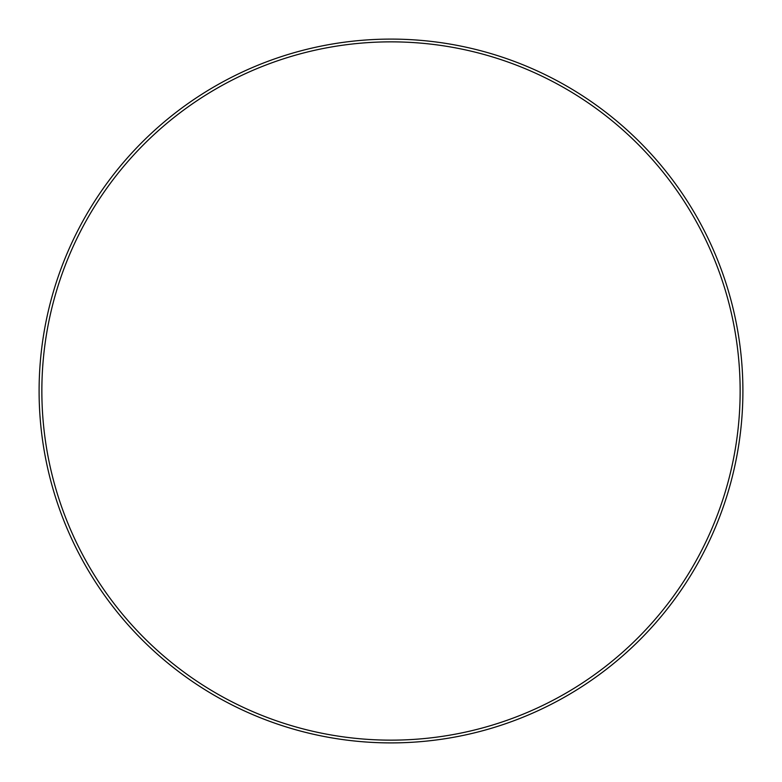 <?xml version="1.0" encoding="UTF-8"?>
<svg xmlns="http://www.w3.org/2000/svg" width="782" height="782" viewBox="0 0 782 782"><rect width="100%" height="100%" fill="white"/><g stroke="black" fill="none" stroke-linecap="round" stroke-linejoin="round"><path stroke-width="1.17" d="M391 742.9A351.9 351.9 0 0 0 742.9 391A351.9 351.9 0 0 0 391 39.1A351.9 351.9 0 0 0 39.1 391A351.9 351.9 0 0 0 391 742.9M391 740.143A349.143 349.143 0 0 0 740.143 391A349.143 349.143 0 0 0 391 41.857A349.143 349.143 0 0 0 41.857 391A349.143 349.143 0 0 0 391 740.143"/></g></svg>
